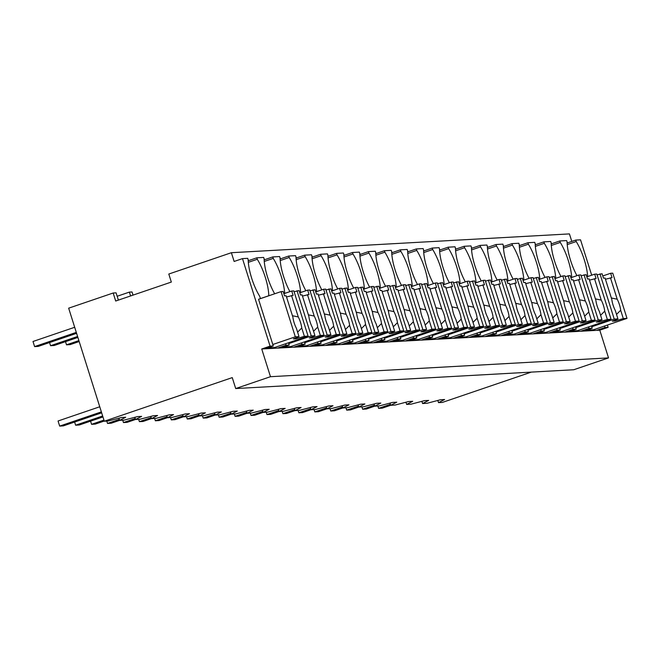 <?xml version="1.0" encoding="UTF-8"?>
<svg xmlns="http://www.w3.org/2000/svg" width="660" height="660" viewBox="0 0 660 660"><rect width="100%" height="100%" fill="white"/><g stroke="black" fill="none" stroke-linecap="round" stroke-linejoin="round"><path stroke-width="0.99" d="M531.284 372.116L442.357 402.427L438.52 402.641L437.827 400.447M438.52 402.641L444.609 399.523L440.435 399.762L427.053 403.276L422.573 403.532L428.662 400.414L424.487 400.645L411.106 404.167L406.626 404.415L412.723 401.296L408.54 401.536L395.159 405.05L390.679 405.306L396.775 402.188L392.593 402.418L379.219 405.941L374.74 406.189L380.828 403.07L376.654 403.301L363.272 406.824L358.792 407.08L364.881 403.961L360.707 404.192L347.325 407.715L342.845 407.962L348.934 404.844L344.759 405.075L331.378 408.598L326.898 408.845L332.986 405.735L328.812 405.966L315.43 409.489L310.951 409.736L317.048 406.618L312.865 406.849L299.483 410.371L295.012 410.619L301.1 407.509L296.917 407.74L283.544 411.262L279.064 411.51L285.153 408.391L280.978 408.623L267.597 412.145L263.117 412.393L269.206 409.282L265.031 409.513L251.65 413.036L247.17 413.284L253.258 410.165L249.084 410.396L235.702 413.919L231.223 414.166L237.311 411.056L233.137 411.287L219.755 414.81L215.275 415.058L221.372 411.939L217.189 412.17L203.808 415.693L199.337 415.94L205.425 412.83L201.242 413.061L187.869 416.584L183.389 416.831L189.478 413.713L185.303 413.944L171.922 417.466L167.442 417.714L173.53 414.604L169.356 414.835L155.975 418.358L151.495 418.605L157.583 415.486L153.409 415.717L140.027 419.24L135.548 419.488L141.636 416.377L137.462 416.608L124.08 420.131L119.6 420.379L125.697 417.26L121.514 417.491L108.133 421.014L104.305 421.228L68.665 308.179L113.165 293.007L115.698 301.026L171.328 282.067L168.795 274.04L231.379 252.706L234.135 261.459L242.484 258.613L270.08 346.137L261.731 348.983L270.476 376.695L608.528 357.901L599.783 330.182L261.731 348.983M231.379 252.706L569.432 233.904L571.799 241.428M599.783 330.182L608.132 327.335L607.414 325.058M591.69 275.187L580.536 239.819L575.751 240.083L567.41 242.929L566.948 241.469M104.305 421.228L232.254 377.611L235.702 388.55L573.755 369.748L608.528 357.901M422.573 403.532L421.88 401.329M248.028 259.198L248.49 260.659L256.831 257.812L257.293 259.273L248.317 262.334M263.975 258.316L264.437 259.776L272.778 256.93L273.24 258.39L264.264 261.451M279.923 257.425L280.385 258.885L288.725 256.039L289.187 257.499L280.203 260.56M295.87 256.542L296.323 258.002L304.673 255.156L305.135 256.616L296.15 259.677M311.809 255.651L312.271 257.111L320.62 254.265L321.073 255.725L312.097 258.786M327.756 254.768L328.218 256.228L336.567 253.382L337.021 254.842L328.045 257.903M343.703 253.877L344.165 255.337L352.506 252.491L352.968 253.951L343.992 257.012M359.65 252.995L360.112 254.455L368.453 251.608L368.915 253.069L359.939 256.129M375.598 252.112L376.06 253.564L384.4 250.726L384.862 252.178L375.878 255.238M391.545 251.221L391.999 252.681L400.348 249.835L400.81 251.295L391.825 254.356M407.484 250.338L407.946 251.79L416.295 248.952L416.749 250.404L407.773 253.465M423.431 249.447L423.893 250.907L432.234 248.061L432.696 249.521L423.72 252.582M439.379 248.564L439.84 250.016L448.181 247.178L448.643 248.63L439.667 251.691M481.264 280.987A27.803 7.986 71.2 0 1 471.421 247.368L470.968 245.908L464.129 246.287L455.788 249.133L455.293 247.673M471.273 246.79L471.735 248.242L480.076 245.404L480.538 246.857L471.553 249.917M487.22 245.899L487.674 247.36L496.023 244.513L496.485 245.974L487.501 249.035M503.159 245.017L503.621 246.477L511.97 243.631L512.424 245.091L503.448 248.152M519.106 244.126L519.568 245.586L527.909 242.74L528.371 244.2L519.395 247.261M535.054 243.243L535.516 244.703L543.856 241.857L544.318 243.317L535.342 246.378M551.001 242.352L551.463 243.812L559.804 240.966L560.266 242.426L551.29 245.487M608.132 327.335L604.939 327.517L596.599 330.363M575.751 240.083L576.213 241.543L567.229 244.604M587.656 276.565A27.803 7.986 71.2 0 0 576.213 241.543M604.477 326.057L604.939 327.517M235.702 388.55L270.476 376.695M119.6 420.379L118.907 418.176M122.719 420.205L123.461 422.548L127.108 422.342L135.539 419.463L134.855 417.293M151.495 418.605L150.802 416.402M154.613 418.432L155.347 420.775L158.994 420.568L167.434 417.689L166.749 415.519M183.389 416.831L182.696 414.628M186.508 416.658L187.242 419.001L190.888 418.795L199.328 415.915L198.643 413.746M215.275 415.058L214.583 412.855M218.394 414.884L219.136 417.227L222.783 417.021L231.214 414.15L230.53 411.972M247.17 413.284L246.477 411.081M263.117 412.393L262.424 410.198M279.064 411.51L278.372 409.307M282.183 411.337L282.917 413.68L286.564 413.474L295.003 410.602L294.319 408.424M310.951 409.736L310.258 407.542M314.069 409.563L314.812 411.906L318.458 411.7L326.89 408.829L326.205 406.651M342.845 407.962L342.152 405.768M358.792 407.08L358.099 404.877M374.74 406.189L374.047 403.994M390.679 405.306L389.986 403.103M406.626 404.415L405.933 402.221M133.031 295.119L132.033 291.959L129.376 292.108L130.589 295.952M117.166 296.266L129.376 292.108M113.165 293.007L116.086 292.842L118.379 300.11M260.436 298.642L259.677 296.249A27.803 7.986 71.2 0 1 248.185 259.784L247.723 258.324L242.484 258.613M274.675 293.783A27.803 7.986 71.2 0 1 264.124 258.893L263.67 257.433L256.831 257.812M289.913 291.629A27.803 7.986 71.2 0 1 280.071 258.01L279.617 256.55L272.778 256.93M305.861 290.738A27.803 7.986 71.2 0 1 296.018 257.12L295.556 255.659L288.725 256.039M321.808 289.855A27.803 7.986 71.2 0 1 311.965 256.237L311.503 254.776L304.673 255.156M337.755 288.964A27.803 7.986 71.2 0 1 327.913 255.346L327.451 253.886L320.62 254.265M353.702 288.082A27.803 7.986 71.2 0 1 343.86 254.463L343.398 253.003L336.567 253.382M369.649 287.199A27.803 7.986 71.2 0 1 359.799 253.572L359.345 252.112L352.506 252.491M385.588 286.308A27.803 7.986 71.2 0 1 375.746 252.689L375.292 251.229L368.453 251.608M401.536 285.425A27.803 7.986 71.2 0 1 391.693 251.798L391.231 250.338L384.4 250.726M417.483 284.534A27.803 7.986 71.2 0 1 407.641 250.915L407.179 249.455L400.348 249.835M433.43 283.651A27.803 7.986 71.2 0 1 423.588 250.024L423.126 248.572L416.295 248.952M449.377 282.76A27.803 7.986 71.2 0 1 439.535 249.142L439.073 247.681L432.234 248.061M465.325 281.878A27.803 7.986 71.2 0 1 455.474 248.251L455.02 246.799L448.181 247.178M464.129 246.287L464.59 247.748L455.614 250.808M497.211 280.104A27.803 7.986 71.2 0 1 487.369 246.477L486.907 245.025L480.076 245.404M513.158 279.213A27.803 7.986 71.2 0 1 503.316 245.594L502.854 244.134L496.023 244.513M529.106 278.33A27.803 7.986 71.2 0 1 519.263 244.703L518.801 243.251L511.97 243.631M545.053 277.439A27.803 7.986 71.2 0 1 535.211 243.821L534.748 242.36L527.909 242.74M560.992 276.557A27.803 7.986 71.2 0 1 551.149 242.929L550.696 241.477L543.856 241.857M576.939 275.665A27.803 7.986 71.2 0 1 567.097 242.047L566.635 240.587L559.804 240.966M280.871 347.919L289.212 345.073L286.027 345.246L277.678 348.092M270.08 346.137L273.265 345.955L264.924 348.802M588.538 326.947L588.992 328.399L592.185 328.226L583.836 331.072M588.992 328.399L580.652 331.246M572.591 327.83L573.053 329.29L576.238 329.109L567.897 331.955M573.053 329.29L564.704 332.137M556.644 328.713L557.106 330.173L560.29 330L551.95 332.846M557.106 330.173L548.757 333.019M540.697 329.604L541.159 331.064L544.343 330.883L536.003 333.729M541.159 331.064L532.81 333.911M524.749 330.487L525.212 331.947L528.404 331.774L520.055 334.62M525.212 331.947L516.871 334.793M508.802 331.378L509.264 332.838L512.457 332.656L504.108 335.503M509.264 332.838L500.923 335.684M492.863 332.26L493.317 333.721L496.51 333.548L488.161 336.394M493.317 333.721L484.976 336.567M476.916 333.151L477.378 334.612L480.562 334.43L472.222 337.276M477.378 334.612L469.029 337.45M460.969 334.034L461.431 335.495L464.615 335.321L456.274 338.159M461.431 335.495L453.082 338.341M445.021 334.925L445.483 336.385L448.668 336.204L440.327 339.05M445.483 336.385L437.135 339.224M429.074 335.808L429.536 337.268L432.729 337.095L424.38 339.933M429.536 337.268L421.195 340.114M413.127 336.699L413.589 338.159L416.782 337.978L408.433 340.824M413.589 338.159L405.248 340.997M397.188 337.582L397.642 339.042L400.834 338.869L392.494 341.707M397.642 339.042L389.301 341.888M381.241 338.473L381.703 339.933L384.887 339.751L376.546 342.598M381.703 339.933L373.354 342.771M365.293 339.355L365.755 340.816L368.94 340.642L360.599 343.48M365.755 340.816L357.406 343.662M349.346 340.246L349.808 341.707L352.993 341.525L344.652 344.371M349.808 341.707L341.459 344.545M333.399 341.129L333.861 342.589L337.054 342.408L328.705 345.254M333.861 342.589L325.52 345.436M317.452 342.02L317.914 343.472L321.106 343.299L312.757 346.145M317.914 343.472L309.573 346.318M301.513 342.903L301.966 344.363L305.159 344.182L296.818 347.028M301.966 344.363L293.626 347.209M273.265 345.955L258.547 299.277L281.069 291.604L283.165 291.489L284.542 295.861L286.143 295.771L292.916 317.245A10.733 3.086 71.2 0 0 294.146 322.789A10.733 3.086 71.2 0 0 296.389 328.276L299.021 336.616L293.387 338.918L296.117 338.762L295.845 337.912M260.42 298.592L268.793 295.746A27.803 7.986 71.2 0 0 257.293 259.273M285.565 343.794L286.027 345.246M289.212 345.073L288.494 342.796M284.683 293.411A27.803 7.986 71.2 0 0 273.24 258.39M305.159 344.182L304.441 341.905M300.63 292.528A27.803 7.986 71.2 0 0 289.187 257.499M321.106 343.299L320.389 341.022M316.577 291.637A27.803 7.986 71.2 0 0 305.135 256.616M337.054 342.408L336.328 340.131M332.524 290.755A27.803 7.986 71.2 0 0 321.073 255.725M352.993 341.525L352.275 339.248M348.463 289.864A27.803 7.986 71.2 0 0 337.021 254.842M368.94 340.642L368.222 338.357M364.411 288.981A27.803 7.986 71.2 0 0 352.968 253.951M384.887 339.751L384.17 337.474M380.358 288.09A27.803 7.986 71.2 0 0 368.915 253.069M400.834 338.869L400.117 336.584M396.305 287.207A27.803 7.986 71.2 0 0 384.862 252.178M416.782 337.978L416.064 335.701M412.252 286.316A27.803 7.986 71.2 0 0 400.81 251.295M432.729 337.095L432.003 334.81M428.2 285.433A27.803 7.986 71.2 0 0 416.749 250.404M448.668 336.204L447.95 333.927M444.139 284.542A27.803 7.986 71.2 0 0 432.696 249.521M464.615 335.321L463.897 333.036M460.086 283.66A27.803 7.986 71.2 0 0 448.643 248.63M480.562 334.43L479.845 332.153M476.033 282.769A27.803 7.986 71.2 0 0 464.59 247.748M496.51 333.548L495.792 331.262M491.981 281.886A27.803 7.986 71.2 0 0 480.538 246.857M512.457 332.656L511.739 330.379M507.928 280.995A27.803 7.986 71.2 0 0 496.485 245.974M528.404 331.774L527.678 329.488M523.867 280.112A27.803 7.986 71.2 0 0 512.424 245.091M544.343 330.883L543.625 328.606M539.814 279.229A27.803 7.986 71.2 0 0 528.371 244.2M560.29 330L559.573 327.715M555.761 278.338A27.803 7.986 71.2 0 0 544.318 243.317M576.238 329.109L575.52 326.832M571.708 277.456A27.803 7.986 71.2 0 0 560.266 242.426M592.185 328.226L591.467 325.941M65.505 341.649L66.503 344.817L78.886 340.601M79.183 341.534L70.15 344.619L66.503 344.817M49.558 342.54L50.556 345.708L77.591 336.493M77.888 337.425L54.203 345.502L50.556 345.708M76.593 333.325L38.255 346.393L34.609 346.591L33 341.484L74.687 327.277M34.609 346.591L76.296 332.384M377.858 406.015L378.592 408.358L390.382 404.341M390.679 405.281L382.239 408.152L378.592 408.358M361.911 406.906L362.645 409.241L374.435 405.224M374.731 406.164L366.292 409.043L362.645 409.241M345.964 407.789L346.698 410.132L358.487 406.114M358.784 407.055L350.344 409.926L346.698 410.132M330.016 408.672L330.759 411.015L342.54 406.997M342.837 407.938L334.397 410.817L330.759 411.015M314.812 411.906L326.593 407.888M298.122 410.446L298.864 412.789L310.654 408.771M310.942 409.712L302.511 412.591L298.864 412.789M282.917 413.68L294.707 409.662M266.236 412.219L266.97 414.562L278.759 410.545M279.056 411.485L270.616 414.364L266.97 414.562M250.288 413.111L251.023 415.453L262.812 411.436M263.109 412.376L254.669 415.247L251.023 415.453M234.341 413.993L235.084 416.336L246.865 412.318M247.162 413.259L238.722 416.138L235.084 416.336M219.136 417.227L230.917 413.209M202.447 415.767L203.189 418.11L214.978 414.092M215.267 415.033L206.836 417.912L203.189 418.11M187.242 419.001L199.031 414.983M170.56 417.541L171.295 419.884L183.084 415.866M183.381 416.807L174.941 419.686L171.295 419.884M155.347 420.775L167.137 416.757M138.666 419.314L139.408 421.657L151.189 417.64M151.487 418.58L143.047 421.459L139.408 421.657M123.461 422.548L135.242 418.531M106.771 421.088L107.514 423.431L119.303 419.413M119.592 420.354L111.16 423.233L107.514 423.431M90.569 421.146L91.567 424.322L103.95 420.098M104.247 421.039L95.213 424.116L91.567 424.322M74.621 422.037L75.619 425.205L102.655 415.99M102.952 416.93L79.266 424.999L75.619 425.205M101.656 412.822L63.319 425.89L59.672 426.096L58.063 420.989L99.751 406.774M59.672 426.096L101.359 411.881M591.723 326.766L614.245 319.093L617.941 318.887L612.298 321.181L615.038 321.032L623.304 318.582L627 318.384L593.62 329.761L586.525 330.157M627 318.384L612.744 273.158L610.648 273.273L612.026 277.654L605.434 279.221M623.304 318.582L620.672 310.241A10.733 3.086 71.2 0 0 619.443 304.697A10.733 3.086 71.2 0 0 617.199 299.211L610.426 277.745M620.672 310.241L616.531 314.424M615.038 321.032L614.765 320.174M617.941 318.887L615.31 310.538A10.733 3.086 71.2 0 1 613.066 305.052A10.733 3.086 71.2 0 1 611.828 299.516L605.063 278.041L603.463 278.132L602.085 273.751L597.053 274.865M614.245 319.093L599.989 273.867M610.648 273.273L602.778 275.962M617.199 299.211L611.35 297.982M575.776 327.657L598.298 319.976L601.994 319.77L596.351 322.072L599.09 321.915L607.357 319.473L611.053 319.267L577.673 330.643L570.578 331.039M611.053 319.267L596.797 274.048L594.701 274.164L596.079 278.536L589.487 280.104M607.357 319.473L604.725 311.132A10.733 3.086 71.2 0 0 603.496 305.588A10.733 3.086 71.2 0 0 601.252 300.102L594.479 278.627M604.725 311.132L600.592 315.315M599.09 321.915L598.818 321.065M601.994 319.77L599.362 311.429A10.733 3.086 71.2 0 1 597.118 305.943A10.733 3.086 71.2 0 1 595.889 300.399L589.116 278.924L587.515 279.015L586.138 274.642L581.113 275.756M598.298 319.976L584.042 274.758M594.701 274.164L586.831 276.845M601.252 300.102L595.403 298.864M559.837 328.54L582.351 320.859L586.047 320.661L580.412 322.954L583.143 322.806L591.409 320.356L595.106 320.149L561.726 331.534L554.631 331.93M595.106 320.149L580.849 274.931L578.754 275.047L580.132 279.427L573.54 280.987M591.409 320.356L588.778 312.015A10.733 3.086 71.2 0 0 587.548 306.471A10.733 3.086 71.2 0 0 585.304 300.985L578.531 279.518M588.778 312.015L584.644 316.198M583.143 322.806L582.871 321.948M586.047 320.661L583.415 312.312A10.733 3.086 71.2 0 1 581.171 306.826A10.733 3.086 71.2 0 1 579.942 301.29L573.169 279.815L571.568 279.906L570.19 275.525L565.166 276.639M582.351 320.859L568.095 275.641M578.754 275.047L570.884 277.736M585.304 300.985L579.455 299.755M543.889 329.423L566.404 321.75L570.1 321.544L564.465 323.846L567.196 323.689L575.462 321.247L579.166 321.04L545.787 332.417L538.692 332.813M579.166 321.04L564.902 275.822L562.807 275.938L564.193 280.31L557.593 281.878M575.462 321.247L572.839 312.898A10.733 3.086 71.2 0 0 571.601 307.362A10.733 3.086 71.2 0 0 569.357 301.876L562.584 280.401M572.839 312.898L568.697 317.089M567.196 323.689L566.932 322.839M570.1 321.544L567.468 313.203A10.733 3.086 71.2 0 1 565.224 307.717A10.733 3.086 71.2 0 1 563.995 302.173L557.221 280.698L555.621 280.789L554.243 276.416L549.219 277.53M566.404 321.75L552.148 276.532M562.807 275.938L554.936 278.619M569.357 301.876L563.508 300.638M527.942 330.313L550.457 322.633L554.153 322.435L548.518 324.728L551.248 324.58L559.523 322.129L563.219 321.923L529.84 333.308L522.745 333.704M563.219 321.923L548.955 276.705L546.86 276.82L548.245 281.201L541.645 282.76M559.523 322.129L556.891 313.789A10.733 3.086 71.2 0 0 555.654 308.245A10.733 3.086 71.2 0 0 553.41 302.759L546.645 281.292M556.891 313.789L552.75 317.971M551.248 324.58L550.985 323.722M554.153 322.435L551.529 314.086A10.733 3.086 71.2 0 1 549.285 308.599A10.733 3.086 71.2 0 1 548.047 303.055L541.274 281.589L539.674 281.68L538.296 277.299L533.272 278.413M550.457 322.633L536.201 277.414M546.86 276.82L538.997 279.51M553.41 302.759L547.569 301.529M511.995 331.196L534.517 323.524L538.213 323.317L532.57 325.611L535.309 325.462L543.576 323.021L547.272 322.814L513.892 334.191L506.797 334.587M547.272 322.814L533.016 277.596L530.92 277.712L532.298 282.084L525.707 283.651M543.576 323.021L540.944 314.671A10.733 3.086 71.2 0 0 539.707 309.136A10.733 3.086 71.2 0 0 537.463 303.649L530.698 282.175M540.944 314.671L536.803 318.862M535.309 325.462L535.037 324.613M538.213 323.317L535.582 314.977A10.733 3.086 71.2 0 1 533.338 309.49A10.733 3.086 71.2 0 1 532.1 303.947L525.335 282.472L523.735 282.562L522.349 278.19L517.324 279.304M534.517 323.524L520.253 278.305M530.92 277.712L523.05 280.393M537.463 303.649L531.622 302.412M496.048 332.087L518.57 324.406L522.266 324.2L516.623 326.502L519.362 326.353L527.629 323.903L531.325 323.697L497.945 335.082L490.85 335.478M531.325 323.697L517.069 278.479L514.973 278.594L516.351 282.975L509.759 284.534M527.629 323.903L524.997 315.562A10.733 3.086 71.2 0 0 523.768 310.018A10.733 3.086 71.2 0 0 521.524 304.532L514.75 283.066M524.997 315.562L520.856 319.745M519.362 326.353L519.09 325.495M522.266 324.2L519.635 315.859A10.733 3.086 71.2 0 1 517.39 310.373A10.733 3.086 71.2 0 1 516.153 304.829L509.388 283.363L507.787 283.445L506.41 279.073L501.377 280.186M518.57 324.406L504.314 279.188M514.973 278.594L507.103 281.275M521.524 304.532L515.674 303.303M480.101 332.97L502.623 325.298L506.319 325.091L500.684 327.385L503.415 327.236L511.681 324.794L515.378 324.588L481.998 335.965L474.903 336.361M515.378 324.588L501.121 279.37L499.026 279.485L500.404 283.858L493.812 285.425M511.681 324.794L509.05 316.445A10.733 3.086 71.2 0 0 507.82 310.909A10.733 3.086 71.2 0 0 505.577 305.423L498.803 283.948M509.05 316.445L504.916 320.636M503.415 327.236L503.143 326.387M506.319 325.091L503.687 316.75A10.733 3.086 71.2 0 1 501.443 311.264A10.733 3.086 71.2 0 1 500.214 305.72L493.441 284.245L491.84 284.336L490.462 279.964L485.438 281.077M502.623 325.298L488.367 280.079M499.026 279.485L491.156 282.166M505.577 305.423L499.727 304.186M464.161 333.861L486.676 326.18L490.372 325.974L484.737 328.276L487.468 328.119L495.734 325.677L499.43 325.471L466.051 336.856L458.956 337.243M499.43 325.471L485.174 280.252L483.079 280.368L484.457 284.749L477.865 286.308M495.734 325.677L493.103 317.336A10.733 3.086 71.2 0 0 491.873 311.792A10.733 3.086 71.2 0 0 489.629 306.306L482.856 284.831M493.103 317.336L488.969 321.519M487.468 328.119L487.195 327.269M490.372 325.974L487.74 317.633A10.733 3.086 71.2 0 1 485.496 312.147A10.733 3.086 71.2 0 1 484.267 306.603L477.493 285.137L475.893 285.219L474.515 280.846L469.491 281.96M486.676 326.18L472.42 280.962M483.079 280.368L475.208 283.049M489.629 306.306L483.78 305.077M448.214 334.744L470.728 327.071L474.424 326.865L468.79 329.159L471.52 329.01L479.787 326.568L483.491 326.362L450.112 337.738L443.017 338.135M483.491 326.362L469.227 281.143L467.132 281.259L468.517 285.632L461.917 287.199M479.787 326.568L477.163 318.219A10.733 3.086 71.2 0 0 475.926 312.683A10.733 3.086 71.2 0 0 473.682 307.197L466.917 285.722M477.163 318.219L473.022 322.402M471.52 329.01L471.257 328.16M474.424 326.865L471.793 318.516A10.733 3.086 71.2 0 1 469.549 313.038A10.733 3.086 71.2 0 1 468.319 307.494L461.546 286.019L459.946 286.11L458.568 281.729L453.544 282.851M470.728 327.071L456.472 281.853M467.132 281.259L459.261 283.94M473.682 307.197L467.833 305.959M432.267 335.635L454.781 327.954L458.477 327.748L452.842 330.049L455.573 329.893L463.848 327.451L467.544 327.245L434.164 338.629L427.069 339.017M467.544 327.245L453.28 282.026L451.184 282.142L452.57 286.522L445.97 288.082M463.848 327.451L461.216 319.11A10.733 3.086 71.2 0 0 459.979 313.566A10.733 3.086 71.2 0 0 457.735 308.08L450.97 286.605M461.216 319.11L457.075 323.293M455.573 329.893L455.309 329.043M458.477 327.748L455.854 319.407A10.733 3.086 71.2 0 1 453.61 313.921A10.733 3.086 71.2 0 1 452.372 308.377L445.607 286.91L443.998 286.993L442.621 282.62L437.596 283.734M454.781 327.954L440.525 282.736M451.184 282.142L443.322 284.823M457.735 308.08L451.894 306.85M416.32 336.517L438.842 328.845L442.538 328.639L436.895 330.932L439.634 330.784L447.901 328.342L451.597 328.135L418.217 339.512L411.122 339.908M451.597 328.135L437.341 282.917L435.245 283.033L436.623 287.405L430.031 288.973M447.901 328.342L445.269 319.993A10.733 3.086 71.2 0 0 444.031 314.457A10.733 3.086 71.2 0 0 441.787 308.971L435.022 287.496M445.269 319.993L441.127 324.175M439.634 330.784L439.362 329.934M442.538 328.639L439.906 320.29A10.733 3.086 71.2 0 1 437.662 314.812A10.733 3.086 71.2 0 1 436.425 309.268L429.66 287.793L428.06 287.884L426.673 283.503L421.649 284.625M438.842 328.845L424.578 283.627M435.245 283.033L427.375 285.714M441.787 308.971L435.946 307.733M400.373 337.409L422.895 329.728L426.591 329.522L420.948 331.823L423.687 331.666L431.954 329.224L435.649 329.018L402.27 340.403L395.175 340.791M435.649 329.018L421.393 283.8L419.298 283.915L420.676 288.296L414.084 289.855M431.954 329.224L429.322 320.884A10.733 3.086 71.2 0 0 428.092 315.34A10.733 3.086 71.2 0 0 425.848 309.853L419.075 288.379M429.322 320.884L425.18 325.066M423.687 331.666L423.415 330.817M426.591 329.522L423.959 321.181A10.733 3.086 71.2 0 1 421.715 315.695A10.733 3.086 71.2 0 1 420.478 310.15L413.713 288.684L412.112 288.766L410.734 284.394L405.702 285.508M422.895 329.728L408.639 284.51M419.298 283.915L411.427 286.597M425.848 309.853L419.999 308.624M384.425 338.291L406.948 330.619L410.644 330.412L405.009 332.706L407.74 332.558L416.006 330.115L419.702 329.909L386.323 341.286L379.228 341.682M419.702 329.909L405.446 284.691L403.351 284.807L404.728 289.179L398.137 290.746M416.006 330.115L413.374 321.766A10.733 3.086 71.2 0 0 412.145 316.231A10.733 3.086 71.2 0 0 409.901 310.745L403.128 289.27M413.374 321.766L409.241 325.949M407.74 332.558L407.467 331.708M410.644 330.412L408.012 322.063A10.733 3.086 71.2 0 1 405.768 316.577A10.733 3.086 71.2 0 1 404.539 311.041L397.765 289.567L396.165 289.658L394.787 285.277L389.763 286.399M406.948 330.619L392.692 285.4M403.351 284.807L395.48 287.488M409.901 310.745L404.052 309.507M368.486 339.182L391 331.501L394.697 331.295L389.062 333.597L391.792 333.44L400.059 330.998L403.755 330.792L370.375 342.177L363.28 342.565M403.755 330.792L389.499 285.574L387.403 285.689L388.781 290.07L382.189 291.629M400.059 330.998L397.427 322.658A10.733 3.086 71.2 0 0 396.198 317.113A10.733 3.086 71.2 0 0 393.954 311.627L387.181 290.152M397.427 322.658L393.294 326.84M391.792 333.44L391.52 332.59M394.697 331.295L392.065 322.954A10.733 3.086 71.2 0 1 389.821 317.468A10.733 3.086 71.2 0 1 388.591 311.924L381.818 290.458L380.218 290.54L378.84 286.168L373.816 287.281M391 331.501L376.745 286.283M387.403 285.689L379.533 288.37M393.954 311.627L388.105 310.398M352.539 340.065L375.053 332.392L378.749 332.186L373.114 334.48L375.845 334.331L384.12 331.889L387.816 331.683L354.436 343.06L347.341 343.456M387.816 331.683L373.552 286.457L371.456 286.58L372.842 290.953L366.242 292.52M384.12 331.889L381.488 323.54A10.733 3.086 71.2 0 0 380.251 317.996A10.733 3.086 71.2 0 0 378.007 312.518L371.242 291.043M381.488 323.54L377.347 327.723M375.845 334.331L375.581 333.481M378.749 332.186L376.117 323.837A10.733 3.086 71.2 0 1 373.873 318.351A10.733 3.086 71.2 0 1 372.644 312.815L365.871 291.34L364.27 291.431L362.893 287.05L357.868 288.173M375.053 332.392L360.797 287.166M371.456 286.58L363.586 289.262M378.007 312.518L372.157 311.281M336.592 340.956L359.106 333.275L362.802 333.069L357.167 335.371L359.898 335.214L368.173 332.772L371.869 332.566L338.489 343.942L331.394 344.338M371.869 332.566L357.604 287.347L355.509 287.463L356.895 291.844L350.303 293.403M368.173 332.772L365.541 324.431A10.733 3.086 71.2 0 0 364.303 318.887A10.733 3.086 71.2 0 0 362.06 313.401L355.295 291.926M365.541 324.431L361.399 328.614M359.898 335.214L359.634 334.364M362.802 333.069L360.178 324.728A10.733 3.086 71.2 0 1 357.935 319.242A10.733 3.086 71.2 0 1 356.697 313.698L349.932 292.223L348.332 292.314L346.945 287.941L341.921 289.055M359.106 333.275L344.85 288.057M355.509 287.463L347.647 290.144M362.06 313.401L356.218 312.172M320.644 341.839L343.167 334.166L346.863 333.96L341.22 336.253L343.959 336.105L352.225 333.663L355.921 333.457L322.542 344.834L315.447 345.229M355.921 333.457L341.665 288.23L339.57 288.354L340.948 292.726L334.356 294.294M352.225 333.663L349.594 325.314A10.733 3.086 71.2 0 0 348.356 319.77A10.733 3.086 71.2 0 0 346.12 314.292L339.347 292.817M349.594 325.314L345.452 329.497M343.959 336.105L343.687 335.247M346.863 333.96L344.231 325.611A10.733 3.086 71.2 0 1 341.987 320.125A10.733 3.086 71.2 0 1 340.75 314.589L333.985 293.114L332.384 293.205L330.998 288.824L325.974 289.938M343.167 334.166L328.903 288.94M339.57 288.354L331.7 291.035M346.12 314.292L340.271 313.054M304.697 342.73L327.22 335.049L330.916 334.843L325.273 337.144L328.012 336.988L336.278 334.546L339.974 334.339L306.595 345.716L299.5 346.112M339.974 334.339L325.718 289.121L323.623 289.237L325 293.609L318.409 295.177M336.278 334.546L333.647 326.205A10.733 3.086 71.2 0 0 332.417 320.661A10.733 3.086 71.2 0 0 330.173 315.175L323.4 293.7M333.647 326.205L329.505 330.388M328.012 336.988L327.739 336.138M330.916 334.843L328.284 326.502A10.733 3.086 71.2 0 1 326.04 321.016A10.733 3.086 71.2 0 1 324.802 315.472L318.037 293.997L316.437 294.088L315.059 289.715L310.027 290.829M327.22 335.049L312.964 289.831M323.623 289.237L315.752 291.918M330.173 315.175L324.324 313.945M288.75 343.612L311.272 335.94L314.968 335.734L309.334 338.027L312.064 337.879L320.331 335.437L324.027 335.23L290.647 346.607L283.552 347.003M324.027 335.23L309.771 290.004L307.675 290.128L309.053 294.5L302.462 296.068M320.331 335.437L317.699 327.088A10.733 3.086 71.2 0 0 316.47 321.544A10.733 3.086 71.2 0 0 314.226 316.058L307.453 294.591M317.699 327.088L313.566 331.271M312.064 337.879L311.792 337.021M314.968 335.734L312.337 327.385A10.733 3.086 71.2 0 1 310.093 321.899A10.733 3.086 71.2 0 1 308.863 316.363L302.09 294.888L300.49 294.979L299.112 290.598L294.088 291.712M311.272 335.94L297.016 290.713M307.675 290.128L299.805 292.809M314.226 316.058L308.377 314.828M296.117 338.762L304.384 336.32L308.08 336.113L274.7 347.49L267.613 347.886M272.811 344.503L295.325 336.823L299.021 336.616M308.08 336.113L293.824 290.895L291.728 291.01L293.106 295.383L286.514 296.95M304.384 336.32L301.752 327.979A10.733 3.086 71.2 0 0 300.523 322.435A10.733 3.086 71.2 0 0 298.279 316.948L291.505 295.474M301.752 327.979L297.619 332.161M295.325 336.823L281.069 291.604M291.728 291.01L283.858 293.692M298.279 316.948L292.429 315.719"/></g></svg>
